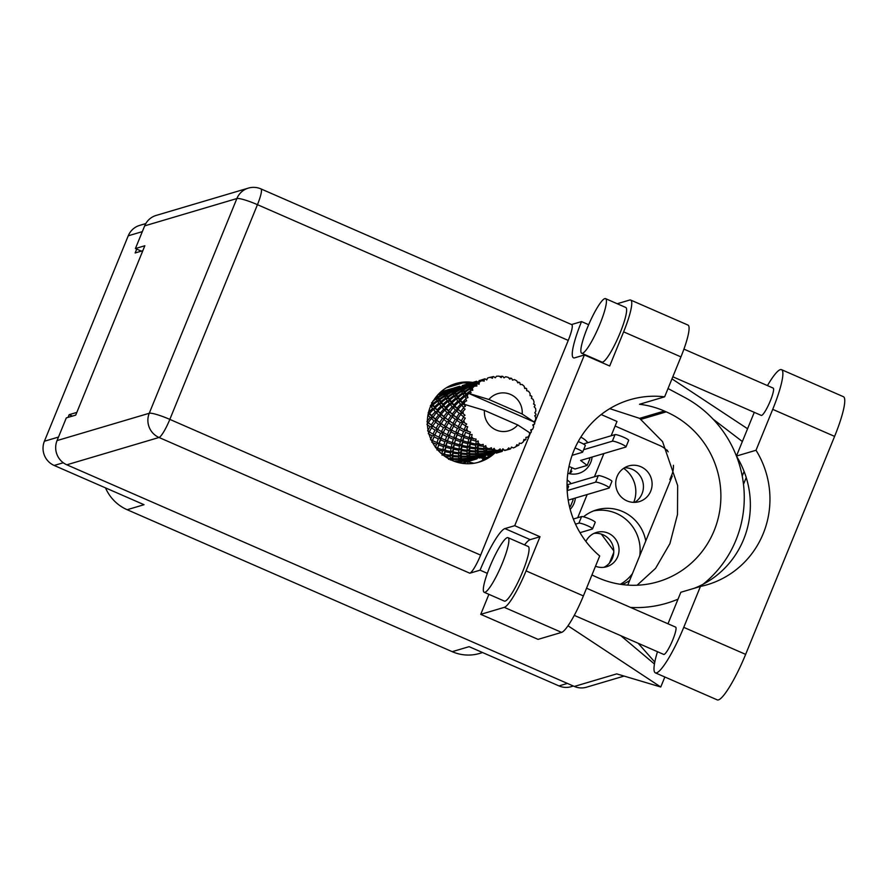 <?xml version="1.0" encoding="UTF-8"?>
<svg xmlns="http://www.w3.org/2000/svg" width="888" height="888" viewBox="0 0 888 888"><rect width="100%" height="100%" fill="white"/><g stroke="black" fill="none" stroke-linecap="round" stroke-linejoin="round"><path stroke-width="1.33" d="M622.066 584.537A39.483 38.517 73.5 0 0 629.625 580.53M620.29 584.282A39.483 38.517 73.5 0 0 632.456 573.593M593.917 533.422A17.882 17.438 -106.5 0 1 603.951 567.288M595.504 566.244A17.882 17.438 73.5 0 0 614.496 537.773A17.882 17.438 73.5 0 0 585.891 541.436M624.453 467.787A18.626 18.171 -106.5 0 1 634.698 502.375M650.726 491.142A18.626 18.171 -106.5 0 1 620.423 496.092A18.626 18.171 -106.5 0 1 628.626 465.945A18.626 18.171 -106.5 0 1 650.726 491.142M623.631 468.32A27.861 27.173 -106.5 0 1 633.766 502.286A27.861 27.173 -106.5 0 1 633.721 502.375M467.943 461.538A19.37 18.892 73.5 0 0 467.676 463.747M570.185 509.368A19.37 18.892 73.5 0 0 575.369 498.024M569.708 473.759A19.37 18.892 73.5 0 0 571.861 471.217L570.751 470.729M567.832 473.26A19.37 18.892 73.5 0 0 592.085 457.054M136.719 249.106L135.143 252.969L142.824 250.694M142.324 231.635L128.238 235.808L44.4 441.236L58.486 437.063M76.823 412.409L69.142 414.685L68.043 417.393M63.281 462.759L54.168 465.456L144.045 504.706L127.151 509.712L452.214 651.67L469.108 646.664L558.985 685.913L567.41 683.416M482.595 652.558L479.664 653.424A41.714 40.693 -106.5 0 1 452.214 651.67M127.151 509.712A41.714 40.693 -106.5 0 1 105.506 487.878M587.834 442.69A19.37 18.892 73.5 0 0 580.796 437.196M571.106 483.66A19.37 18.892 73.5 0 0 567.188 479.964M484.315 458.097A19.37 18.892 73.5 0 0 483.338 456.976M69.142 414.685L72.383 416.106M601.176 414.552L616.994 421.456L611.144 435.775M603.884 453.557L594.427 476.756M587.168 494.527L577.7 517.726M673.415 465.301A22.344 21.8 73.5 0 1 671.783 474.914L669.885 479.553L670.695 479.909M615.118 426.029L659.962 445.61A22.344 21.8 73.5 0 1 668.198 451.826M645.765 541.003A39.483 38.517 73.5 0 0 596.614 509.867A39.483 38.517 73.5 0 0 583.505 516.794M613.775 552.414L609.39 563.159M601.32 534.099L613.797 550.882M573.382 686.035L571.139 686.69A18.47 18.026 -106.5 0 1 558.985 685.913M128.238 235.808A18.47 18.026 -106.5 0 1 139.671 225.386L145.81 223.565M54.168 465.456A18.47 18.026 -106.5 0 1 44.4 441.236M639.737 555.755A39.483 38.517 73.5 0 0 593.506 510.933M583.638 449.694L612.354 441.181A7.448 1.043 -157.8 0 1 620.068 443.401A7.448 1.043 -157.8 0 1 625.985 446.93A7.448 1.043 -157.8 0 1 625.807 447.053L580.586 460.461L587.179 465.412L575.002 469.019L569.008 466.455M625.985 446.93L628.66 440.381A7.448 1.043 -157.8 0 0 622.743 436.852A7.448 1.043 -157.8 0 0 615.029 434.621L583.416 443.989M587.179 465.412L589.854 458.852L588.766 458.03M571.972 467.699A6.56 6.394 73.5 0 1 571.828 468.098L569.541 473.715M694.094 588.333A90.576 88.367 73.5 0 0 736.43 456.066L753.113 415.162A46.487 7.892 113.6 0 1 754.278 412.354M767.454 385.592A46.487 7.892 113.6 0 1 780.308 369.641A46.487 7.892 113.6 0 1 781.518 369.663A46.487 7.892 113.6 0 1 772.715 409.357L756.021 450.26L736.43 456.066A111.733 109.002 73.5 0 0 684.637 397.402L668.02 388.533M484.948 592.296A29.792 5.062 -66.4 0 0 501.576 565.057A29.792 5.062 -66.4 0 0 508.025 537.673A29.792 5.062 -66.4 0 0 507.248 537.651A29.792 5.062 -66.4 0 0 490.631 564.89A29.792 5.062 -66.4 0 0 484.171 592.274A29.792 5.062 -66.4 0 0 484.948 592.296M484.171 592.274L504.351 601.087A29.792 5.062 -66.4 0 0 505.128 601.109A29.792 5.062 -66.4 0 0 521.756 573.87A29.792 5.062 -66.4 0 0 528.205 546.486L508.025 537.673M582.495 353.269A29.792 5.062 -66.4 0 0 599.123 326.029A29.792 5.062 -66.4 0 0 605.572 298.646A29.792 5.062 -66.4 0 0 604.795 298.623A29.792 5.062 -66.4 0 0 588.167 325.863A29.792 5.062 -66.4 0 0 581.718 353.246A29.792 5.062 -66.4 0 0 582.495 353.269M581.718 353.246L601.898 362.071A29.792 5.062 -66.4 0 0 602.675 362.082A29.792 5.062 -66.4 0 0 619.302 334.843A29.792 5.062 -66.4 0 0 625.751 307.459L605.572 298.646M472.771 382.417A40.97 39.971 73.5 0 0 455.744 383.572A40.97 39.971 73.5 0 0 427.383 420.302A40.97 39.971 73.5 0 0 452.059 460.417A40.97 39.971 73.5 0 0 479.032 462.137A40.97 39.971 73.5 0 0 495.371 452.492M454.19 384.071A40.97 39.971 -106.5 0 1 470.54 383.494M683.927 349.117L773.171 388.089A14.896 2.531 113.6 0 1 769.94 401.787A14.896 2.531 113.6 0 1 761.638 415.406A14.896 2.531 113.6 0 1 761.249 415.395L672.827 376.778M586.535 588.211L675.624 627.117A14.896 2.531 113.6 0 1 672.394 640.814A14.896 2.531 113.6 0 1 664.091 654.434A14.896 2.531 113.6 0 1 663.702 654.423L574.281 615.373M488.9 594.338L480.741 614.341L504.295 607.359A37.24 6.327 -66.4 0 0 526.073 570.884L583.394 595.915A37.24 6.327 113.6 0 1 561.605 632.389L504.295 607.359M524.575 544.888A42.458 7.215 113.6 0 1 530.214 539.638L540.015 536.741L526.073 570.884M623.62 331.857A37.24 6.327 -66.4 0 0 630.68 300.055L688 325.086A37.24 6.327 113.6 0 1 680.941 356.887L623.62 331.857L609.69 366L584.393 354.956L514.718 525.685L504.917 528.593A42.458 7.215 -66.4 0 0 480.086 570.174L469.819 573.215L159.019 437.484L66.822 464.801L574.325 686.446L616.716 673.881L660.761 687.001L568.009 625.796M630.68 300.055A37.24 6.327 -66.4 0 0 629.703 300.033L617.227 303.729M680.941 356.887L664.635 396.825L639.515 404.273A90.576 88.367 -106.5 0 1 664.346 411.022L666.233 411.854A90.576 88.367 -106.5 0 1 720.79 500.532A90.576 88.367 -106.5 0 1 658.086 581.74A90.576 88.367 -106.5 0 1 598.457 577.944L596.57 577.111A90.576 88.367 -106.5 0 1 591.952 574.936M742.213 476.057L744.1 471.45M620.79 635.686L654.445 664.013M746.231 477.578L743.489 484.293M664.846 677L660.761 687.001M747.574 428.76L671.972 378.865M664.635 396.825A90.576 88.367 73.5 0 0 629.847 399.778A90.576 88.367 73.5 0 0 568.697 467.998A90.576 88.367 73.5 0 0 599.7 555.977L583.394 595.915M480.741 614.341L538.061 639.371L561.605 632.389M66.822 464.801A18.47 18.026 -106.5 0 1 57.054 440.581L149.251 413.264L236.874 198.546L144.677 225.863L135.42 248.54L141.347 251.126M135.42 248.54L144.844 245.754L75.724 415.118L66.3 417.904L57.054 440.581M624.086 676.079L586.48 687.212A18.47 18.026 -106.5 0 1 574.325 686.446M144.677 225.863A18.47 18.026 -106.5 0 1 156.11 215.44L248.307 188.123A18.47 18.026 -106.5 0 0 236.874 198.546A18.47 2.575 22.2 0 1 257.453 204.673L169.83 419.391L480.619 555.122A18.47 3.141 113.6 0 1 469.819 573.215M666.311 449.816L667.465 450.327M568.242 340.415L257.453 204.673A18.47 3.141 -66.4 0 0 260.95 188.9L571.75 324.631A18.47 3.141 113.6 0 1 568.242 340.415L534.565 422.932M533.832 424.753L533.311 426.018M531.89 429.503L531.168 431.268M530.502 432.889L480.619 555.122M588.666 324.697L581.529 321.589L571.539 324.542M487.323 573.337L480.086 570.174M490.798 454.767A40.97 39.971 -106.5 0 1 477.444 462.57M671.173 476.401L672.249 476.079L627.76 585.103M540.015 536.741L514.718 525.685M581.529 321.589A42.458 7.215 -66.4 0 0 573.493 357.842A42.458 7.215 -66.4 0 0 574.603 357.864L584.393 354.956M637.096 585.225L655.566 568.342L669.918 543.634L677.489 514.474L677.655 485.57L662.548 441.602L639.604 418.359L609.756 408.647M630.513 607.425A111.733 109.002 73.5 0 0 678.021 599.167M702.996 584.304A111.733 109.002 73.5 0 0 704.14 583.383A111.733 109.002 73.5 0 0 736.507 456.188M654.8 662.048L638.172 643.278M713.164 419.214L742.357 441.536M781.518 369.663L843.411 396.692A46.487 7.892 113.6 0 1 834.598 436.385L745.643 654.378A46.487 7.892 113.6 0 1 717.238 699.877L655.355 672.849A46.487 7.892 113.6 0 1 657.475 651.703M667.987 623.787L680.841 592.263L700.443 586.446L683.749 627.35A46.487 7.892 113.6 0 1 655.355 672.849M700.443 586.446A90.576 88.367 73.5 0 0 707.148 584.759A90.576 88.367 73.5 0 0 756.021 450.26M572.094 455.344L582.473 452.27A7.448 1.043 -157.8 0 0 582.639 452.147A7.448 1.043 -157.8 0 0 575.047 447.941M582.639 452.147L585.314 445.587A7.448 1.043 -157.8 0 0 578.221 441.58M579.997 532.678L592.363 529.015A7.448 1.043 -157.8 0 0 592.54 528.882A7.448 1.043 -157.8 0 0 586.624 525.352A7.448 1.043 -157.8 0 0 578.909 523.132L575.524 524.142M592.54 528.882L595.215 522.333A7.448 1.043 -157.8 0 0 589.299 518.803A7.448 1.043 -157.8 0 0 581.585 516.583L573.348 519.014M462.881 382.906L446.264 387.823M567.154 490.098L568.586 486.569A7.448 1.043 -157.8 0 0 567.032 485.17M569.508 506.671L570.462 506.382L569.23 505.461M568.22 500.144L609.09 488.034A7.448 1.043 -157.8 0 0 609.257 487.912A7.448 1.043 -157.8 0 0 603.352 484.382A7.448 1.043 -157.8 0 0 595.637 482.162L567.177 490.587M609.257 487.912L611.932 481.352A7.448 1.043 -157.8 0 0 606.027 477.822A7.448 1.043 -157.8 0 0 598.312 475.602L567.032 484.87M570.462 506.382L573.137 499.833L572.05 499.012M473.981 463.27L467.887 461.816M488.067 456.987L483.128 458.452L480.63 457.775M482.273 460.55L483.128 458.452M529.481 433.699L530.98 432.512A37.24 36.33 73.5 0 0 531.357 431.846L530.724 429.87L532.645 429.259A37.24 36.33 73.5 0 0 533.177 428.016A37.24 36.33 73.5 0 0 533.666 426.751L532.756 424.897L534.565 423.987A37.24 36.33 73.5 0 0 534.765 423.243L533.932 421.9L468.575 393.362A37.24 36.33 73.5 0 0 467.277 395.66L466.688 394.838L468.609 393.306A37.24 36.33 73.5 0 0 468.575 393.362L488.9 399.478L522.188 414.019A19.37 18.892 73.5 0 0 488.9 399.478M430.192 407.192L431.035 406.471L432.589 408.513L428.56 412.298M432.645 401.276L436.219 398.879L437.118 400.477L432.445 403.962L431.612 402.653L432.023 404.684L431.202 404.85M453.846 388.178A37.24 36.33 73.5 0 0 451.359 388.766L449.716 389.266A37.24 36.33 73.5 0 0 447.041 390.254L451.248 389.111L445.476 390.953A37.24 36.33 73.5 0 0 442.946 392.285L441.48 393.184A37.24 36.33 73.5 0 0 439.149 394.827L443.112 392.873L443.467 393.872L438.206 396.814L437.806 395.904A37.24 36.33 73.5 0 0 435.697 397.835L434.498 399.078A37.24 36.33 73.5 0 0 434.476 399.101M451.282 388.822L453.069 389.81L451.326 388.766L453.069 389.81L453.901 388.045M477.211 458.297A37.24 36.33 73.5 0 0 478.665 457.553M452.736 460.706A37.24 36.33 73.5 0 0 453.013 460.772L452.902 459.518L458.841 459.496L459.063 460.905L454.689 461.15A37.24 36.33 73.5 0 0 457.52 461.605L462.104 461.86L461.904 461.172L467.943 460.35L468.187 460.961L463.802 461.793A37.24 36.33 73.5 0 0 466.644 461.505L468.331 461.227A37.24 36.33 73.5 0 0 471.117 460.583L477 458.696M462.004 463.292L476.934 458.874L477.822 457.054L479.476 458.075M449.983 459.44L450.249 459.962L452.014 458.963L453.013 460.772M444.522 456.11L450.205 456.354L450.205 458.541L448.052 458.397M428.249 422.577L431.324 418.514L434.032 420.868L431.224 424.93L428.249 422.577L426.939 424.42L430.036 426.773L427.628 430.813L429.348 431.912L428.294 433.655L432.167 435.864L430.514 439.693L432.445 440.326L431.857 442.291L436.441 444.155L435.464 447.585L437.484 447.707L437.396 449.772L442.579 451.137L441.769 453.923M428.627 412.365L429.626 414.174L427.872 415.173L430.181 417.46L426.984 421.511L428.393 423.01L427.339 422.177M431.735 415.639L429.537 413.375L433.388 409.468L435.32 411.655L431.735 415.639L432.944 417.305L436.286 412.676L438.605 414.962L435.398 419.014L432.811 416.683M431.324 418.514L432.944 417.305L429.626 414.174L428.138 414.163M433.388 409.468L435.253 408.702L432.589 408.513M428.171 412.665L429.626 414.174L429.537 413.375M436.286 412.676L438.039 411.677L435.32 411.655M435.353 421.933L438.461 424.275L436.041 428.316L432.678 425.996L436.807 420.512L432.944 417.305L430.181 417.46M439.649 422.433L436.663 420.08L439.749 416.017L442.446 418.37L439.649 422.433L441.225 423.743L443.767 419.436L446.875 421.789L444.455 425.829L441.081 423.498M432.678 425.996L431.224 424.93M435.398 419.014L436.663 420.08M439.749 416.017L441.358 414.807L438.605 414.962M439.96 425.341L443.456 427.639L441.425 431.601L437.662 429.359L441.225 423.743L436.807 420.512L434.032 420.868M443.767 419.436L445.221 418.026L442.446 418.37M445.132 428.671L449.006 430.88L447.352 434.698L443.212 432.589L446.187 426.928L441.225 423.743L438.461 424.275M435.031 430.136L433.011 434.099L429.248 431.857L431.546 427.838L435.031 430.136L437.762 429.426L436.53 428.627M475.613 441.003A37.24 36.33 73.5 0 0 476.19 441.514L475.835 444.033L470.462 442.868L471.051 439.793L475.613 441.003L476.101 439.083L471.384 438.328L472.094 434.521L469.974 434.609L469.13 437.606L464.324 435.897L465.512 432.312L469.541 433.966L470.474 432.145L466.133 430.636L467.687 426.74L465.623 426.351L464.18 429.714L460.051 427.605L461.96 423.687L465.356 425.63L466.688 424.031L462.914 421.878L465.301 418.093L463.403 417.293L461.294 420.834L457.919 418.514L460.606 414.452L463.314 416.516L464.99 415.229L461.904 412.598L465.09 409.146L463.447 407.969L460.65 411.533L458.064 409.202L461.538 405.194L463.558 407.204L465.479 406.304L463.192 403.396L464.801 401.731A37.24 36.33 73.5 0 0 464.113 404.284A37.24 36.33 73.5 0 0 464.102 404.351M478.454 443.334A37.24 36.33 73.5 0 0 480.686 444.855L478.321 444.477L478.244 440.981L476.19 441.514M483.183 446.309A37.24 36.33 73.5 0 0 483.871 446.653L483.86 448.562L478.088 448.096L478.221 445.665L483.183 446.309L483.227 444.389L480.686 444.855M486.491 447.841A37.24 36.33 73.5 0 0 489.022 448.762L486.513 448.695L485.758 445.687L483.871 446.653M491.786 449.539A37.24 36.33 73.5 0 0 492.529 449.705L492.718 450.926L486.724 451.226L486.569 449.55L491.786 449.539L491.397 447.741L489.022 448.762M495.36 450.194A37.24 36.33 73.5 0 0 498.024 450.438L495.46 450.704L494.15 448.362L492.529 449.705M500.876 450.482A37.24 36.33 73.5 0 0 501.642 450.46L501.842 450.982L495.826 452.092L495.571 451.204L500.876 450.482L500.099 448.917L498.024 450.438M504.484 450.216A37.24 36.33 73.5 0 0 507.115 449.783L504.573 450.394L502.908 448.817L501.642 450.46M509.89 449.106A37.24 36.33 73.5 0 0 510.123 449.039L504.662 450.527L509.89 449.106L508.78 447.852L507.115 449.783M515.939 446.475L518.237 445.476L516.905 444.622L515.739 446.842A37.24 36.33 73.5 0 1 513.297 447.929L511.477 447.053L510.644 448.851M518.237 445.476A37.24 36.33 73.5 0 0 518.892 445.077L519.302 443.145L521.245 443.467A37.24 36.33 73.5 0 0 523.332 441.791L523.953 439.416L525.419 439.826A37.24 36.33 73.5 0 0 525.951 439.283L525.918 437.373L527.838 437.107A37.24 36.33 73.5 0 0 529.437 434.954L529.492 432.623L517.726 424.941A19.37 18.892 73.5 0 1 484.437 410.4L464.113 404.284M463.558 407.204A37.24 36.33 73.5 0 0 463.447 407.969M463.192 410.878A37.24 36.33 73.5 0 0 463.148 413.608M463.314 416.516A37.24 36.33 73.5 0 0 463.403 417.293M463.858 420.179A37.24 36.33 73.5 0 0 464.48 422.843M465.356 425.63A37.24 36.33 73.5 0 0 465.623 426.351M466.766 429.048A37.24 36.33 73.5 0 0 468.02 431.479M469.541 433.966A37.24 36.33 73.5 0 0 469.974 434.609M471.728 436.929A37.24 36.33 73.5 0 0 473.537 438.972M449.839 429.104L446.087 426.862L448.373 422.843L451.87 425.152L449.839 429.104L451.681 429.981L449.284 435.331L447.352 434.698M443.323 432.356L441.425 431.601M443.212 432.589L436.907 449.972M448.373 422.843L449.639 421.256L446.875 421.789M444.91 426.107L446.187 426.928L443.456 427.639M450.449 432.789L450.849 431.846L455.1 433.91L453.79 437.562L449.306 435.62L451.026 431.446M455.766 432.212L451.626 430.103L453.546 426.173L457.42 428.382L455.766 432.212L457.697 432.845L455.777 437.939L453.79 437.562M450.849 431.846L451.626 430.103M449.306 435.62L445.898 445.221L443.989 455.711M451.803 429.737L449.006 430.88M453.546 426.173L454.601 424.431L451.87 425.152M457.098 434.809L461.693 436.674L460.717 440.104L455.899 438.395L459.263 429.359L463.514 431.413L462.204 435.065L457.72 433.133M458.952 430.081L459.418 429.015M455.899 438.395L453.257 447.13L452.014 458.963M459.263 429.359L457.697 432.845L455.1 433.91M460.239 427.184L457.42 428.382M463.847 437.473L468.764 439.105L468.076 442.28L462.97 440.825L464.191 435.453L462.737 440.226L460.717 440.104M462.97 440.825L461.671 444.644L460.428 455.167L460.683 460.35L462.104 461.86M465.512 432.312L464.324 435.897M462.204 435.065L464.191 435.453L461.693 436.674M467.687 426.74L466.111 430.347L463.514 431.413M471.051 439.793L471.151 437.74L470.096 442.146L468.076 442.28M470.462 442.868L470.096 442.146L469.397 446.131L468.875 455.156L469.397 459.485L471.117 460.583M472.094 434.521L471.384 438.328M469.13 437.606L471.151 437.74L468.764 439.105M437.04 409.879L435.22 407.725L439.449 403.985L441.014 406.016L437.04 409.879L438.039 411.677L437.951 410.878L441.802 406.97L443.734 409.168L440.148 413.142L437.951 410.878M434.487 406.793L433.022 404.817L437.595 401.254L438.816 403.096L434.487 406.793L435.253 408.702L435.22 407.725M432.445 403.962L432.978 405.96L430.403 405.594M437.595 401.254L439.593 400.999L437.118 400.477M431.035 406.471L432.978 405.96L433.022 404.817M439.449 403.985L441.392 403.463L438.816 403.096M441.802 406.97L443.678 406.216L441.014 406.016M443.811 416.528L441.225 414.185L444.699 410.178L447.019 412.476L443.811 416.528L445.221 418.026L448.163 413.531L450.871 415.873L448.063 419.946L445.077 417.593M440.148 413.142L441.225 414.185M444.699 410.178L446.453 409.179L443.734 409.168M448.163 413.531L449.772 412.31L447.019 412.476M448.063 419.946L454.601 424.431L449.506 421.012L452.192 416.938L455.289 419.291L452.88 423.332L453.357 423.632M432.023 404.684L441.358 414.807L449.506 421.012M452.192 416.938L453.635 415.529L450.871 415.873M458.252 426.617L454.501 424.375L456.787 420.357L460.284 422.655L458.252 426.617L460.051 427.605M456.787 420.357L458.053 418.759L455.289 419.291M461.96 423.687L463.014 421.933L460.284 422.655M464.18 429.714L466.133 430.636M442.901 404.295L441.447 402.32L446.009 398.768L447.23 400.599L442.901 404.295L443.678 406.216L443.634 405.239L447.863 401.487L449.428 403.518L445.454 407.381L443.634 405.239M440.859 401.465L439.749 399.7L444.633 396.392L445.532 397.979L440.859 401.465L441.392 403.463L441.447 402.32M439.316 398.956L438.506 397.436L443.689 394.405L444.3 395.726L439.316 398.956L439.593 400.999L439.749 399.7M438.206 396.814L438.239 398.879L435.886 398.213M434.498 399.078L434.565 399.966M443.689 394.405L445.698 394.661L443.467 393.872M436.219 398.879L438.239 398.879L438.506 397.436M444.633 396.392L446.653 396.381L444.3 395.726M446.009 398.768L448.018 398.501L445.532 397.979M447.863 401.487L449.805 400.965L447.23 400.599M448.562 410.645L446.364 408.38L450.216 404.484L452.159 406.671L448.562 410.645L449.772 412.31L453.124 407.692L455.433 409.979L452.236 414.03L449.65 411.699M445.454 407.381L446.364 408.38M450.216 404.484L452.081 403.718L449.428 403.518M453.124 407.692L454.878 406.693L452.159 406.671M456.476 417.449L453.502 415.096L456.576 411.033L459.285 413.375L456.476 417.449L457.919 418.514M452.236 414.03L453.502 415.096M456.576 411.033L458.186 409.823L455.433 409.979M460.606 414.452L462.049 413.031L459.285 413.375M437.806 395.904L437.717 397.957L439.593 400.999L446.453 409.179L453.635 415.529L461.827 421.178M449.273 398.967L448.163 397.202L453.047 393.895L453.946 395.493L449.273 398.967L449.805 400.965L449.861 399.822L454.423 396.27L455.644 398.113L451.315 401.798L449.861 399.822M447.73 396.459L446.919 394.938L452.103 391.908L452.714 393.229L447.73 396.459L448.018 398.501L448.163 397.202M446.62 394.316L446.098 393.095L451.526 390.376L451.881 391.375L446.62 394.316L446.653 396.381L446.919 394.938M445.92 392.607L445.632 391.708L451.271 389.333L451.415 389.999L445.92 392.607L445.698 394.661L446.098 393.095M445.554 391.375L445.077 393.373L443.001 392.485M451.271 389.333L453.169 390.087L451.248 389.111M443.112 392.873L445.077 393.373L445.632 391.708M451.526 390.376L453.491 390.887L451.415 389.999M452.103 391.908L454.112 392.163L451.881 391.375M453.047 393.895L455.067 393.884L452.714 393.229M454.423 396.27L456.432 396.015L453.946 395.493M453.879 404.884L452.059 402.741L456.277 398.99L457.842 401.032L453.879 404.884L454.878 406.693L454.778 405.894L458.641 401.987L460.572 404.173L456.976 408.158L454.778 405.894M451.315 401.798L452.081 403.718L452.059 402.741M456.277 398.99L458.23 398.468L455.644 398.113M458.641 401.987L460.506 401.221L457.842 401.032M456.976 408.158L458.064 409.202M461.538 405.194L463.292 404.195L460.572 404.173M460.65 411.533L461.904 412.598M456.143 393.961L455.344 392.452L460.517 389.421L461.127 390.731L456.143 393.961L456.432 396.015L456.576 394.716L461.471 391.397L462.359 392.996L457.697 396.481L456.576 394.716M455.045 391.83L454.512 390.598L459.94 387.878L460.306 388.889L455.045 391.83L455.067 393.884L455.344 392.452M454.334 390.121L454.046 389.221L459.695 386.835L459.829 387.501L454.334 390.121L454.112 392.163L454.512 390.598M453.968 388.889L459.695 386.324L453.968 388.889L453.491 390.887L454.046 389.221M457.697 396.481L458.23 398.468L456.432 396.015L453.169 390.087L453.946 387.989L459.74 386.269L453.946 387.989M459.695 386.324L461.471 387.312L459.74 386.28M453.08 389.865L453.879 388.334M459.695 386.835L461.582 387.59L459.673 386.624M459.94 387.878L461.904 388.389L459.829 387.501M460.517 389.421L462.526 389.666L460.306 388.889M461.471 391.397L463.492 391.397L461.127 390.731M459.729 399.311L458.275 397.325L462.848 393.773L464.069 395.615L459.729 399.311L460.506 401.221L460.472 400.244L464.69 396.492L466.056 398.279A37.24 36.33 73.5 0 0 465.767 398.99L462.293 402.397L460.472 400.244M462.293 402.397L463.292 404.195L458.23 398.468L458.275 397.325M462.848 393.773L464.846 393.517L462.359 392.996M464.69 396.492L466.644 395.981L464.069 395.615M465.479 406.304L463.192 403.396M464.801 401.731L466.633 400.865L465.767 398.99M463.458 389.333L462.926 388.112L468.365 385.392L468.72 386.391L463.458 389.333L463.492 391.397L463.758 389.954L468.931 386.924L469.541 388.245L464.557 391.475L463.758 389.954M462.748 387.623L462.459 386.724L468.109 384.349L468.254 385.004L462.748 387.623L462.526 389.666L462.926 388.112M462.382 386.391L468.109 383.827L462.382 386.391L461.904 388.389L462.459 386.724M464.557 391.475L464.846 393.517L461.582 387.59L462.359 385.503L468.154 383.783L462.359 385.503M461.549 387.179L462.326 385.547M468.109 383.827L469.896 384.815L468.154 383.783M459.818 386.291L461.582 387.59L462.293 385.836M468.109 384.349L469.996 385.103L468.087 384.127M468.365 385.392L470.329 385.892L468.254 385.004M468.931 386.924L470.94 387.179L468.72 386.391M466.111 393.983L464.99 392.219L469.885 388.9L470.662 390.298A37.24 36.33 73.5 0 0 470.207 390.909L466.111 393.983L466.644 395.981L466.688 394.838M466.056 398.279L467.954 397.613L464.846 393.517L464.99 392.219M469.885 388.9L471.905 388.9L469.541 388.245M530.98 432.512L529.47 432.833M467.954 397.613L467.277 395.66M468.609 393.306L471.084 392.574L470.207 390.909M471.162 385.126L470.884 384.226L476.523 381.851L476.667 382.517L471.162 385.126L470.94 387.179L471.35 385.614L476.778 382.894L477.078 383.76L479.12 384.226L479.287 381.74L481.673 380.697L484.204 381.119L484.215 379.398L479.132 380.852L484.937 378.843L486.768 379.964L487.568 378.055L488.966 377.611A37.24 36.33 73.5 0 0 487.568 378.055L486.724 379.831L484.981 378.799L479.12 380.686L484.992 378.788M470.795 383.894L476.523 381.341L470.795 383.894L470.329 385.892L470.884 384.226M477.078 383.76A37.24 36.33 73.5 0 0 476.49 384.238L471.872 386.835L471.905 388.9L469.996 385.103L470.784 383.006L476.579 381.285L470.784 383.006M470.662 390.298L472.782 390.298L472.172 387.457L474.347 386.147L476.923 385.991L476.49 384.238M522.188 414.019L533.932 421.9M534.965 416.117L535.941 414.796L534.754 415.717L535.753 417.704A37.24 36.33 73.5 0 1 535.375 420.401L533.954 421.689M535.941 414.796A37.24 36.33 73.5 0 0 535.952 414.03L534.798 412.842L535.853 411.111A37.24 36.33 73.5 0 0 535.564 408.391L534.143 406.782L535.031 405.516A37.24 36.33 73.5 0 0 534.854 404.762L533.499 403.94M488.966 377.611A37.24 36.33 73.5 0 1 490.132 377.289L492.474 378.255L492.918 376.69A37.24 36.33 73.5 0 1 493.661 376.568L495.249 377.8L496.503 376.246A37.24 36.33 73.5 0 1 499.167 376.157L501.198 377.6L502.02 376.279A37.24 36.33 73.5 0 1 502.786 376.346L504.007 377.855L505.616 376.756A37.24 36.33 73.5 0 1 508.236 377.356L509.845 379.176L510.977 378.199A37.24 36.33 73.5 0 1 511.699 378.454L512.509 380.142L514.352 379.576A37.24 36.33 73.5 0 1 516.749 380.808L517.859 382.894L519.214 382.317A37.24 36.33 73.5 0 1 519.857 382.75L520.213 384.504L522.155 384.504A37.24 36.33 73.5 0 1 524.197 386.313L524.741 388.522L526.218 388.389A37.24 36.33 73.5 0 1 526.728 388.977L526.639 390.676L528.549 391.253A37.24 36.33 73.5 0 1 530.081 393.506L530.069 395.693L531.546 396.037A37.24 36.33 73.5 0 1 531.901 396.725L531.379 398.257L533.111 399.378A37.24 36.33 73.5 0 1 534.054 401.953L533.821 404.173M533.488 403.973L534.854 404.762M484.915 379.087A37.24 36.33 73.5 0 0 484.215 379.398M481.673 380.697A37.24 36.33 73.5 0 0 479.398 382.084M474.347 386.147A37.24 36.33 73.5 0 0 472.483 388.078M469.996 384.626L470.74 383.061M476.523 381.341L478.31 382.328L476.567 381.285M468.231 383.805L469.996 385.103L470.707 383.35M476.523 381.851L478.41 382.606L476.501 381.629M471.872 386.835L471.35 385.614M476.778 382.894L478.743 383.405L476.667 382.517M472.782 390.298L471.905 388.9L472.172 387.457M479.209 381.407L478.743 383.405L478.41 382.606L479.198 380.508M478.388 382.173L479.154 380.564M476.634 381.307L478.41 382.606L479.132 380.852M484.937 378.843L486.768 379.964M479.12 384.226L479.287 381.74M492.918 376.69L490.243 377.345M502.02 376.279L499.7 376.523M510.977 378.199L508.946 378.144M519.214 382.317L517.415 382.04M526.218 388.389L524.597 387.912M531.546 396.037L530.069 395.382M534.254 406.904L535.031 405.516M533.066 425.53L534.565 423.987M477.722 457.242L476.978 458.819M485.292 456.365L479.098 457.387L485.292 456.365L486.236 454.556L485.348 456.377L479.409 458.008L485.414 456.199M476.878 458.863L470.684 459.884L476.878 458.863L477.744 457.198M468.187 460.961L469.341 459.285L468.287 461.15M468.331 461.227L469.397 459.485M470.684 459.884L469.186 458.474L467.943 460.35M470.995 460.495L469.341 459.285L470.906 460.373M479.409 458.008L477.755 456.798L476.701 458.652M486.169 454.689L485.392 456.332M523.565 440.936L525.419 439.826M493.706 453.879L487.512 454.889L493.706 453.879L494.649 452.07L493.772 453.879L487.834 455.511L493.839 453.701M476.601 458.463L470.573 459.573L470.318 458.685L476.357 457.853L476.601 458.463L477.755 456.798L479.32 457.875M467.832 459.984L461.793 460.683L461.56 459.385L467.576 458.963L467.832 459.984L469.186 458.474L470.573 459.573M459.063 460.905L460.595 459.584L459.163 461.46M459.218 461.782L460.683 460.35M461.56 459.385L460.461 457.653L458.841 459.496M461.904 461.172L460.595 459.584L461.793 460.683M470.318 458.685L469.008 457.098L467.576 458.963M479.098 457.387L477.611 455.977L477.755 456.798M476.246 457.487L470.207 458.186L469.985 456.898L475.99 456.476L476.246 457.487L477.611 455.977L476.357 457.853M487.834 455.511L486.191 454.656L487.901 455.588M485.015 455.977L478.987 457.076L478.732 456.188L484.781 455.355L485.015 455.977L486.18 454.301L485.114 456.155M496.248 453.013L502.175 451.393L496.392 453.102L494.594 451.803L493.817 453.835M484.437 410.4L517.726 424.941M502.12 451.382L495.926 452.403L502.12 451.382L503.063 449.572L502.253 451.215M467.465 458.419L461.471 458.708L461.316 457.031L467.266 456.998L467.465 458.419L469.008 457.098L470.207 458.186M458.763 458.763L452.858 458.663L452.825 456.599L458.641 456.954L458.763 458.763L460.461 457.653L461.471 458.708M450.205 458.541L452.014 457.653L450.227 459.44M452.825 456.599L452.17 454.634L450.205 456.354M452.902 459.518L452.014 457.653L452.858 458.663M461.316 457.031L460.428 455.167L458.641 456.954M469.985 456.898L468.875 455.156L467.266 456.998M478.732 456.188L477.422 454.601L477.611 455.977L478.987 457.076M475.89 455.921L469.885 456.221L469.73 454.534L475.679 454.501L475.89 455.921L477.422 454.601L475.99 456.476M487.512 454.889L486.025 453.491L486.18 454.301L487.745 455.378M484.659 454.989L478.621 455.688L478.399 454.401L484.415 453.979L484.659 454.989L486.025 453.491L484.781 455.355M493.428 453.479L487.401 454.578L487.157 453.69L493.195 452.869L493.428 453.479L494.594 451.803L496.325 453.091M495.926 452.403L494.438 450.993L494.605 452.147M496.159 452.891L494.594 451.803L493.528 453.668M502.974 449.75L502.231 451.326M467.188 456.266L461.272 456.177L461.238 454.101L467.055 454.456L467.188 456.266L468.875 455.156L469.885 456.221M458.619 456.044L452.847 455.577L452.969 453.146L458.63 453.857L458.619 456.044L460.428 455.167L461.272 456.177M450.26 455.278L444.655 454.456L444.999 451.681L450.449 452.736L450.26 455.278L452.17 454.634L452.847 455.577M442.169 454.001L444.144 453.613L442.035 455.233M444.999 451.681L444.844 449.628L442.579 451.137M444.555 455.633L444.144 453.613L444.655 454.456M452.969 453.146L452.558 451.115L450.449 452.736M461.238 454.101L460.583 452.147L458.63 453.857M469.73 454.534L468.842 452.669L467.055 454.456M478.399 454.401L477.289 452.658L477.422 454.601L478.621 455.688M475.602 453.768L469.685 453.679L469.652 451.615L475.48 451.959L475.602 453.768L477.289 452.658L475.679 454.501M487.157 453.69L485.847 452.103L486.025 453.491L487.401 454.578M484.304 453.424L478.299 453.724L478.155 452.036L484.093 452.014L484.304 453.424L485.847 452.103L484.415 453.979M493.073 452.503L487.046 453.202L486.813 451.903L492.829 451.481L493.073 452.503L494.438 450.993L493.195 452.869M501.842 450.982L502.997 449.705M502.908 448.817L501.942 451.171M467.033 453.546L461.261 453.08L461.383 450.649L467.044 451.37L467.033 453.546L468.842 452.669L469.685 453.679M458.674 452.78L453.08 451.959L453.424 449.195L458.863 450.249L458.674 452.78L460.583 452.147L461.261 453.08M450.582 451.515L445.21 450.349L445.798 447.275L451.004 448.64L450.582 451.515L452.558 451.115L453.08 451.959M442.835 449.761L437.717 448.307L438.605 444.955L443.512 446.597L442.835 449.761L444.844 449.628L445.21 450.349M437.717 448.307L437.484 447.707L436.397 448.329M438.605 444.955L438.95 442.934L436.441 444.155M445.798 447.275L445.898 445.221L443.512 446.597M453.424 449.195L453.257 447.13L451.004 448.64M461.383 450.649L460.983 448.629L458.863 450.249M469.652 451.615L468.997 449.65L467.044 451.37M478.155 452.036L477.267 450.172L477.289 452.658L478.299 453.724M475.446 451.06L469.674 450.593L469.808 448.151L475.457 448.873L475.446 451.06L477.267 450.172L475.48 451.959M486.813 451.903L485.703 450.172L485.847 452.103L487.046 453.202M484.016 451.282L478.099 451.182L478.066 449.117L483.893 449.472L484.016 451.282L485.703 450.172L484.093 452.014M495.571 451.204L494.261 449.617L494.438 450.993L495.826 452.092M492.718 450.926L494.261 449.617L492.829 451.481M503.008 449.317L504.573 450.394M467.088 450.294L461.494 449.461L461.838 446.697L467.277 447.752L467.088 450.294L468.997 449.65L469.674 450.593M458.996 449.017L453.624 447.863L454.223 444.777L459.418 446.142L458.996 449.017L460.983 448.629L461.494 449.461M451.248 447.263L446.131 445.809L447.019 442.457L451.925 444.1L451.248 447.263L453.257 447.13L453.624 447.863M443.878 445.088L439.072 443.378L440.27 439.793L444.855 441.658L443.878 445.088L446.131 445.809M436.963 442.546L432.467 440.615L434.021 436.841L438.261 438.894L436.963 442.546L439.072 443.378M433.721 437.529L434.165 436.496M434.021 436.841L431.979 441.48M432.467 440.615L431.579 440.681M433.011 434.099L434.854 434.965L432.167 435.864M440.27 439.793L440.859 437.828L438.261 438.894M447.019 442.457L447.363 440.437L444.855 441.658M454.223 444.777L454.312 442.724L451.925 444.1M461.838 446.697L461.671 444.644L459.418 446.142M469.808 448.151L469.397 446.131L467.277 447.752M478.066 449.117L477.411 447.152L477.267 450.172L478.099 451.182M475.502 447.796L469.907 446.975L470.252 444.2L475.702 445.254L475.502 447.796L477.411 447.152L475.457 448.873M486.569 449.55L485.681 447.685L485.703 450.172L486.724 451.226M483.86 448.562L485.681 447.685L483.893 449.472M494.15 448.362L495.46 450.704M467.421 446.52L462.038 445.365L462.637 442.291L467.832 443.656L467.421 446.52L469.397 446.131L469.907 446.975M459.662 444.777L454.556 443.323L455.433 439.971L460.339 441.602L459.662 444.777L461.671 444.644L462.038 445.365M452.303 442.601L447.485 440.881L448.684 437.296L453.28 439.172L452.303 442.601L454.556 443.323M445.376 440.048L440.892 438.117L442.435 434.343L446.675 436.408L445.376 440.048L447.485 440.881M442.113 435.098L443.267 432.478L440.592 433.366L438.927 437.196L434.798 435.087L436.707 431.168L440.592 433.366M429.348 431.912L428.516 432.134M430.036 426.773L432.8 426.24L431.546 427.838M427.35 423.143L428.393 423.01L437.762 429.426L436.707 431.168M438.927 437.196L440.892 438.117M446.675 436.408L449.284 435.331L448.684 437.296M453.28 439.172L455.777 437.939L455.433 439.971M460.339 441.602L462.737 440.226L462.637 442.291M467.832 443.656L470.096 442.146L470.252 444.2M475.702 445.254L477.811 443.634L477.411 447.152L478.088 448.096M478.321 444.477L477.811 443.634L478.221 445.665M485.758 445.687L485.681 447.685L486.513 448.695M478.244 440.981L477.811 443.634L475.835 444.033M429.248 431.846L428.316 431.279M447.852 457.453L448.629 459.374M457.109 461.039L457.52 461.605M464.99 415.229L454.878 406.693L449.805 400.965L444.877 392.918L442.946 392.285M445.476 390.953L444.877 392.918M437.717 397.957L435.697 397.835M569.286 466.555L568.919 467.465M612.354 441.181L615.029 434.621M639.604 418.359L664.346 411.022M641.047 419.314L666.233 411.854M159.019 437.484A18.47 3.141 -66.4 0 0 169.83 419.391A18.47 2.575 22.2 0 0 149.251 413.264A18.47 18.026 73.5 0 0 159.019 437.484M530.214 539.638L504.917 528.593M683.749 627.35L745.643 654.378M772.715 409.357L834.598 436.385M578.909 523.132L581.585 516.583M595.637 482.162L598.312 475.602M704.14 583.383L703.085 584.26M260.95 188.9A18.47 18.47 0 0 0 248.307 188.123M440.848 391.874L451.326 388.766M485.059 378.81L486.724 379.831"/></g></svg>
